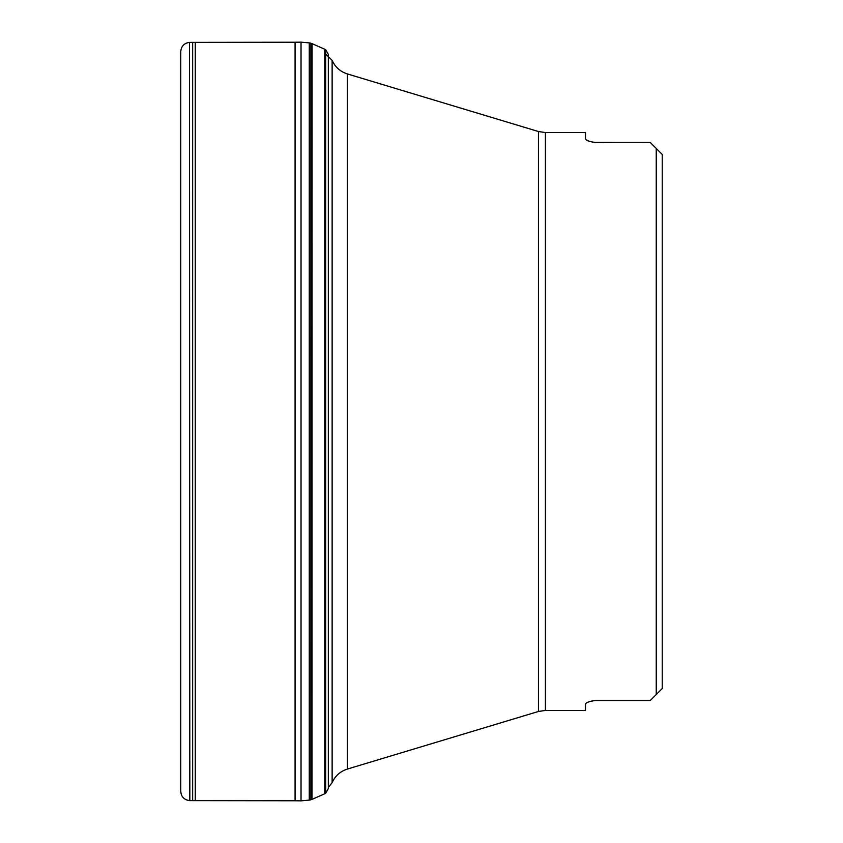 <?xml version="1.0" encoding="UTF-8"?>
<svg xmlns="http://www.w3.org/2000/svg" width="843" height="843" viewBox="0 0 843 843"><rect width="100%" height="100%" fill="white"/><g stroke="black" fill="none" stroke-linecap="round" stroke-linejoin="round"><path stroke-width="1.26" d="M312.089 799.354L324.755 793.758L324.755 49.242L312.089 43.646L311.994 799.396L311.731 43.509L311.731 799.491L311.899 43.562M310.192 43.004L309.392 42.909L309.392 800.091L310.192 799.996L310.192 43.004L311.731 43.509M309.255 800.102L309.255 42.898L301.025 42.15L301.025 800.85L309.255 800.102M180.75 51.992L180.75 791.008M656.233 148.473L662.25 154.49L656.233 148.473L656.233 694.527L662.25 688.51L662.25 154.49L650.216 142.446L594.273 142.414M545.41 132.551L538.456 131.529L538.456 711.471L545.41 710.449L545.41 132.551L585.506 132.551L585.506 138.842C585.885 140.37 589.099 141.571 595.137 142.446M593.388 142.298L592.229 142.077M589.373 141.287L586.254 139.864M656.233 694.527L650.216 700.554L595.137 700.554C589.088 701.429 585.874 702.63 585.506 704.158L586.254 703.136M589.373 701.713L592.229 700.923M593.388 700.702L594.273 700.586M585.506 704.158L585.506 710.449L545.41 710.449M325.661 421.5L325.661 49.611L328.338 54.468L328.338 788.532L325.661 793.389L325.661 421.5M189.823 800.629L189.496 42.371L189.496 800.629L295.082 800.766L295.082 42.234L301.025 42.15M195.26 800.639L195.26 42.361L295.082 42.234M192.657 800.639L192.657 42.361L195.26 42.361M538.456 131.529L347.295 73.91L347.295 769.09L538.456 711.471M328.338 787.467L332.131 782.631L332.131 60.369L325.661 54.005M324.755 793.758L325.661 793.389M324.755 49.242L325.661 49.611M310.192 799.996L311.731 799.491M295.082 800.766L301.025 800.85M189.823 42.371L192.657 42.361M189.496 800.629C183.943 799.765 181.024 796.572 180.75 791.061L180.75 51.939C181.066 46.397 183.985 43.204 189.496 42.371M332.131 782.631C335.187 775.876 340.245 771.366 347.295 769.09M332.131 60.369C335.187 67.124 340.245 71.634 347.295 73.91"/></g></svg>

